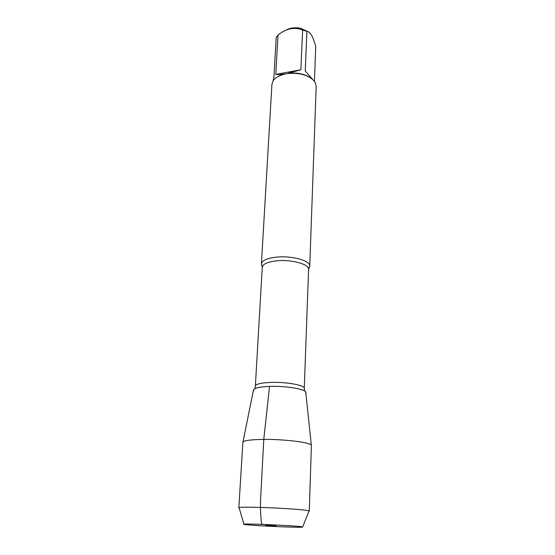 <?xml version="1.0" encoding="UTF-8"?>
<svg xmlns="http://www.w3.org/2000/svg" width="555" height="555" viewBox="0 0 555 555"><rect width="100%" height="100%" fill="white"/><g stroke="black" fill="none" stroke-linecap="round" stroke-linejoin="round"><path stroke-width="0.83" d="M262.224 266.185L261.412 263.889C262.022 260.482 267.045 258.235 276.473 257.138C291.847 255.466 310.654 260.732 309.745 266.164L308.719 268.377M309.745 266.164L316.177 86.372L315.483 83.077L314.172 80.995C308.407 75.064 299.624 72.566 287.823 73.517L284.125 74.197C278.763 75.57 275.086 77.769 273.095 80.801L271.929 84.284L261.412 263.889M286.144 30.081C290.327 27.785 295.211 27.195 300.789 28.319L307.754 31.566M273.06 80.857L273.934 76.763L276.196 37.553L278.006 35.034C286.359 28.43 294.566 26.765 302.621 30.032L306.894 31.344C308.351 31.392 309.863 32.613 311.438 35C313.041 37.969 314.47 41.778 315.719 46.405L314.435 81.384M278.006 35.034L275.766 74.398C277.764 74.668 280.684 74.509 284.535 73.905L278.055 76.465M310.814 78.012C304.771 73.947 297.223 72.358 288.156 73.239L300.872 69.77L302.621 30.032M306.894 31.344L305.236 71.026L312.659 79.434M284.535 73.905L284.125 74.197M305.486 393.342C309.635 390.019 287.837 385.649 269.55 386.391C257.804 386.96 252.518 388.465 253.684 390.9M300.872 69.77L275.766 74.398M242.979 442.037L253.406 390.227C253.746 388.132 259.123 386.856 269.55 386.391C286.435 385.718 307.172 389.437 305.826 392.704L311.327 445.256M239.205 508.13L238.823 507.867L242.889 442.307C243.541 440.559 250.499 439.595 263.778 439.4C285.61 439.158 312.576 442.751 311.397 445.54L309.274 511.19L308.871 511.412M238.823 507.867L239.073 507.686C241.501 505.966 306.783 509.039 309.038 510.988L309.274 511.19M276.244 526.008L265.567 525.342L276.244 526.008M284.174 526.896C297.258 527.354 303.425 527.361 302.669 526.931C300.47 525.932 246.198 523.372 243.916 524.163C240.551 524.593 264.77 526.216 284.174 526.896M270.278 525.335L261.641 524.087C260.33 514.055 260.094 503.739 260.926 493.138L263.778 439.4L269.55 386.391M309.745 266.206L308.587 269.39C309.447 264.242 291.43 259.247 276.702 260.822C267.663 261.849 262.848 263.979 262.265 267.212L261.405 263.93M262.265 267.212L255.362 386.016C255.897 384.067 260.919 382.867 270.451 382.43C285.971 381.778 305.111 385.205 304.272 388.327L304.605 391.018M308.587 269.39L304.272 388.327M255.362 386.016L254.78 388.666M302.669 526.931L309.038 510.988M243.916 524.163L239.073 507.686"/></g></svg>
